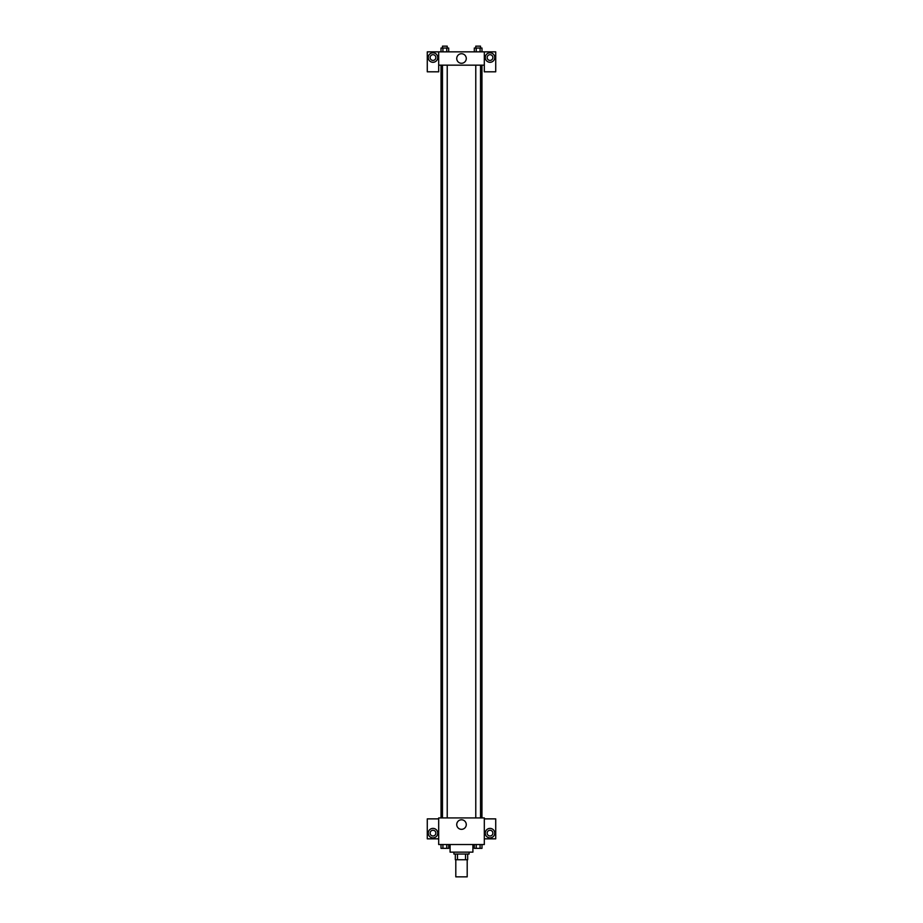 <?xml version="1.0" encoding="UTF-8"?>
<svg xmlns="http://www.w3.org/2000/svg" width="923" height="923" viewBox="0 0 923 923"><rect width="100%" height="100%" fill="white"/><g stroke="black" fill="none" stroke-linecap="round" stroke-linejoin="round"><path stroke-width="1.38" d="M455.8 859.74L455.8 876.85L467.2 876.85L467.2 859.74M465.504 854.04L465.504 859.74L455.327 859.74L455.327 854.04M465.504 859.74L467.673 859.74L467.673 854.04L467.673 859.74M469.103 852.137L469.103 854.04L453.897 854.04L453.897 852.137M457.496 854.04L457.496 859.74M450.089 844.533L450.089 852.137L472.911 852.137L472.911 844.533M484.31 844.533L438.69 844.533L438.69 817.916L484.31 817.916L484.31 844.533M432.991 837.876A4.753 4.753 0 0 1 428.872 830.758A4.753 4.753 0 0 1 437.098 830.758A4.753 4.753 0 0 1 432.991 837.876M438.69 838.834L427.28 838.834L427.28 818.874L438.69 818.874M430.13 833.134A2.85 2.85 0 0 1 432.991 830.273A2.85 2.85 0 0 1 435.841 833.134A2.85 2.85 0 0 1 432.991 835.984A2.85 2.85 0 0 1 430.13 833.134M461.5 829.339A4.765 4.765 0 0 1 457.37 822.185A4.765 4.765 0 0 1 465.63 822.185A4.765 4.765 0 0 1 461.5 829.339M490.009 837.876A4.753 4.753 0 0 1 485.902 830.758A4.753 4.753 0 0 1 494.128 830.758A4.753 4.753 0 0 1 490.009 837.876M484.31 838.834L495.72 838.834L495.72 818.874L484.31 818.874M487.159 833.134A2.85 2.85 0 0 1 490.009 830.273A2.85 2.85 0 0 1 492.87 833.134A2.85 2.85 0 0 1 490.009 835.984A2.85 2.85 0 0 1 487.159 833.134M481.956 65.164L481.956 817.916M475.772 817.916L475.772 65.164M447.228 65.164L447.228 817.916M484.31 65.164L484.31 71.809L495.72 71.809L495.72 51.85L484.31 51.85L484.31 65.164L438.69 65.164L438.69 71.809L427.28 71.809L427.28 51.85L438.69 51.85L438.69 65.164M435.841 57.561A2.85 2.85 0 0 1 432.991 60.41A2.85 2.85 0 0 1 430.13 57.561A2.85 2.85 0 0 1 432.991 54.699A2.85 2.85 0 0 1 435.841 57.561M432.991 62.303A4.753 4.753 0 0 1 428.872 55.184A4.753 4.753 0 0 1 437.098 55.184A4.753 4.753 0 0 1 432.991 62.303M492.87 57.561A2.85 2.85 0 0 1 488.59 60.03A2.85 2.85 0 0 1 488.59 55.092A2.85 2.85 0 0 1 492.87 57.561M490.009 62.303A4.753 4.753 0 0 1 485.902 55.184A4.753 4.753 0 0 1 494.128 55.184A4.753 4.753 0 0 1 490.009 62.303M484.31 51.85L438.69 51.85M456.735 58.507A4.765 4.765 0 0 1 463.888 54.376A4.765 4.765 0 0 1 463.888 62.637A4.765 4.765 0 0 1 456.735 58.507M481.991 51.85L481.991 48.054L474.307 48.054L474.307 51.85M480.075 48.054L480.075 51.85M476.233 48.054L476.233 51.85M475.772 48.054L475.772 46.15L480.525 46.15L480.525 48.054M448.693 51.85L448.693 48.054L441.009 48.054L441.009 51.85M446.767 48.054L446.767 51.85M442.925 48.054L442.925 51.85M442.475 48.054L442.475 46.15L447.228 46.15L447.228 48.054M481.991 844.533L481.991 848.341L474.307 848.341L474.307 844.533M480.075 844.533L480.075 848.341M476.233 844.533L476.233 848.341M480.525 848.341L475.772 848.352M448.693 844.533L448.693 848.341L441.009 848.341L441.009 844.533M446.767 844.533L446.767 848.341M442.925 844.533L442.925 848.341M447.228 848.341L442.475 848.352M441.044 65.164L441.044 817.916M480.525 817.916L480.525 65.164M442.475 65.164L442.475 817.916"/></g></svg>

